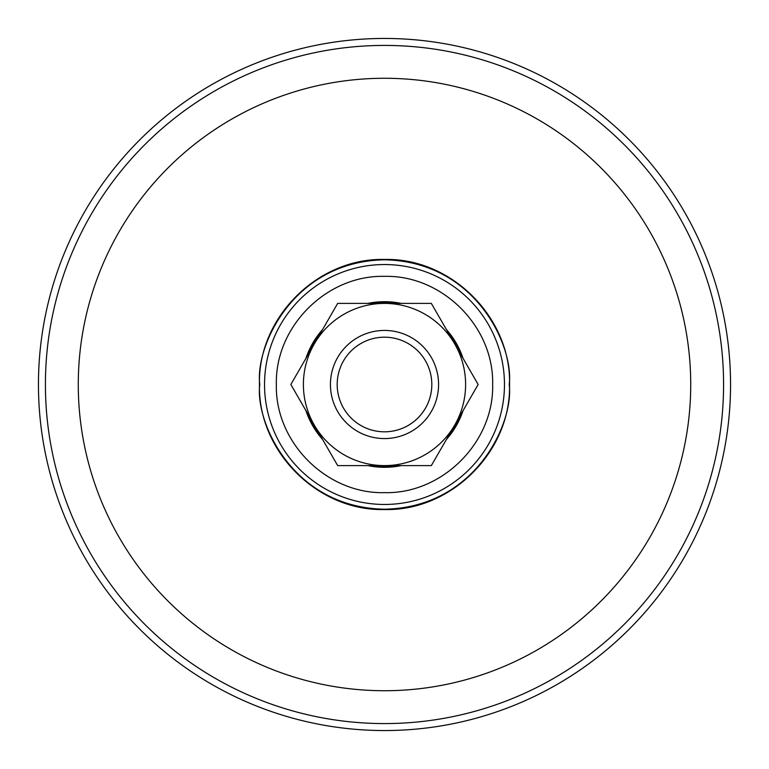 <?xml version="1.0" encoding="UTF-8"?>
<svg xmlns="http://www.w3.org/2000/svg" width="769" height="769" viewBox="0 0 769 769"><rect width="100%" height="100%" fill="white"/><g stroke="black" fill="none" stroke-linecap="round" stroke-linejoin="round"><path stroke-width="1.15" d="M384.5 723.581A339.081 339.081 0 0 0 723.581 384.5A339.081 339.081 0 0 0 384.5 45.419A339.081 339.081 0 0 0 45.419 384.5A339.081 339.081 0 0 0 384.5 723.581M384.5 504.464A119.964 119.964 0 0 0 504.464 384.5A119.964 119.964 0 0 0 384.5 264.536A119.964 119.964 0 0 0 264.536 384.5A119.964 119.964 0 0 0 384.5 504.464M492.641 384.5C494.131 326.719 442.281 274.869 384.5 276.359C326.719 274.869 274.869 326.719 276.359 384.5C274.869 442.281 326.719 494.131 384.5 492.641C442.281 494.131 494.131 442.281 492.641 384.5M384.5 337.187A47.313 47.313 0 0 1 431.813 384.5A47.313 47.313 0 0 1 384.5 431.813A47.313 47.313 0 0 1 337.187 384.5A47.313 47.313 0 0 1 384.5 337.187M384.5 330.43A54.07 54.07 0 0 1 438.57 384.5A54.07 54.07 0 0 1 384.5 438.57A54.07 54.07 0 0 1 330.43 384.5A54.07 54.07 0 0 1 384.5 330.43M384.5 38.45A346.05 346.05 0 0 1 730.55 384.5A346.05 346.05 0 0 1 384.5 730.55A346.05 346.05 0 0 1 38.45 384.5A346.05 346.05 0 0 1 384.5 38.45M401.139 303.39A82.792 82.792 0 0 0 367.861 303.39M322.586 329.536A82.792 82.792 0 0 0 305.937 358.364M305.937 410.636A82.792 82.792 0 0 0 322.586 439.464M367.861 465.61A82.792 82.792 0 0 0 401.139 465.61M374.003 465.61A81.783 81.783 0 0 0 394.997 465.61M449.49 434.139A81.783 81.783 0 0 0 459.987 415.962M459.987 353.038A81.783 81.783 0 0 0 449.49 334.861M394.997 303.39A81.783 81.783 0 0 0 374.003 303.39M446.414 439.464A82.792 82.792 0 0 0 463.063 410.636M463.063 358.364A82.792 82.792 0 0 0 446.414 329.536M319.51 334.861A81.783 81.783 0 0 0 309.013 353.038M309.013 415.962A81.783 81.783 0 0 0 319.51 434.139M337.678 303.39L431.322 303.399L478.155 384.5L431.322 465.61L337.678 465.601L290.845 384.5L337.678 303.39M454.739 343.945A81.11 81.11 0 0 0 314.261 343.945A81.11 81.11 0 0 0 384.5 465.61A81.11 81.11 0 0 0 454.739 343.945M78.275 384.5A306.225 306.225 0 0 0 384.5 690.725A306.225 306.225 0 0 0 690.725 384.5A306.225 306.225 0 0 0 384.5 78.275A306.225 306.225 0 0 0 78.275 384.5M259.461 384.5C257.74 451.316 317.684 511.26 384.5 509.539C451.316 511.26 511.26 451.316 509.539 384.5C511.26 317.684 451.316 257.74 384.5 259.461C317.684 257.74 257.74 317.684 259.461 384.5M259.797 384.5C254.789 420.979 292.201 507.502 384.5 509.203C476.799 507.502 514.211 420.979 509.203 384.5C514.211 348.021 476.799 261.498 384.5 259.797C292.201 261.498 254.789 348.021 259.797 384.5M384.5 264.536A119.964 119.964 0 0 0 264.536 384.5"/></g></svg>
